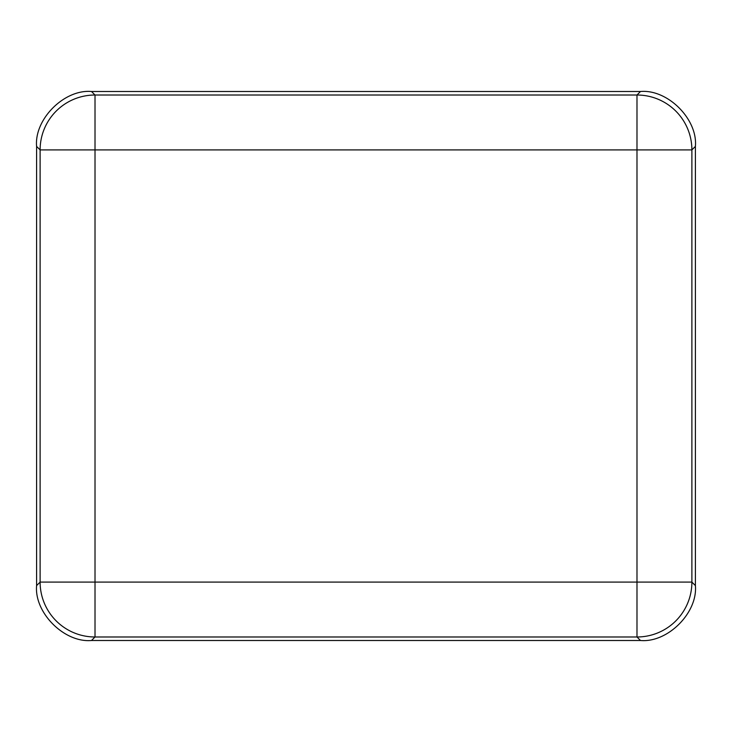 <?xml version="1.0" encoding="UTF-8"?>
<svg xmlns="http://www.w3.org/2000/svg" width="732" height="732" viewBox="0 0 732 732"><rect width="100%" height="100%" fill="white"/><g stroke="black" fill="none" stroke-linecap="round" stroke-linejoin="round"><path stroke-width="1.1" d="M695.4 585.6L695.4 146.4L691.886 149.914A54.9 54.9 -135 0 0 636.986 95.014L640.5 91.5L91.5 91.5L95.014 95.014A54.9 54.9 135 0 0 40.114 149.914L36.6 146.4L36.6 585.6L40.114 582.086A54.9 54.9 45 0 0 95.014 636.986L91.5 640.5L640.5 640.5L636.986 636.986A54.9 54.9 -45 0 0 691.886 582.086L695.4 585.6C697.852 612.766 667.666 642.952 640.5 640.5M91.5 640.5C64.334 642.952 34.148 612.766 36.6 585.6M36.6 146.4C34.148 119.234 64.334 89.048 91.5 91.5M640.5 91.5C667.666 89.048 697.852 119.234 695.4 146.4M40.114 582.086L40.114 149.914L95.014 149.914L95.014 582.086L636.986 582.086L636.986 149.914L95.014 149.914L95.014 95.014L636.986 95.014L636.986 149.914L691.886 149.914L691.886 582.086L636.986 582.086L636.986 636.986L95.014 636.986L95.014 582.086L40.114 582.086"/></g></svg>
